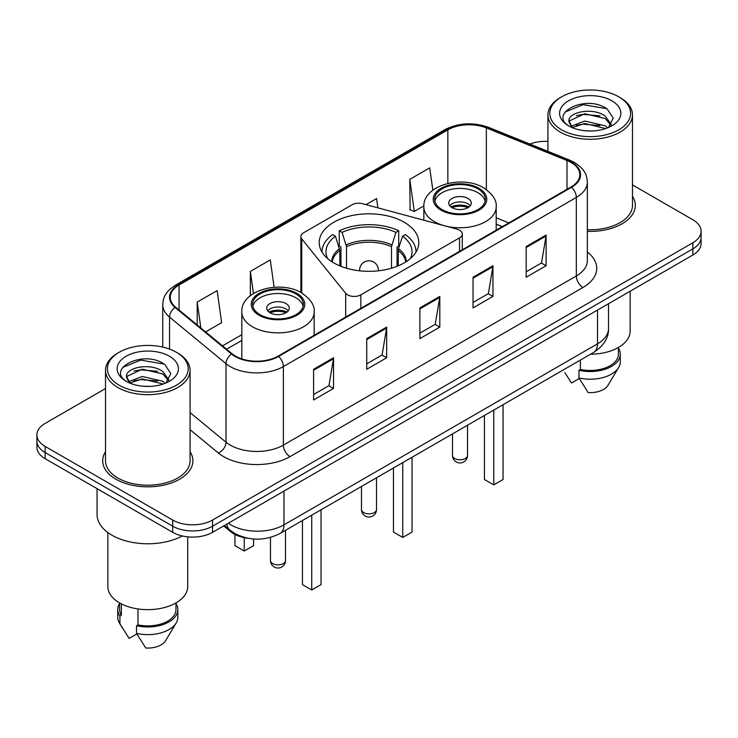 <?xml version="1.0" encoding="UTF-8"?>
<svg xmlns="http://www.w3.org/2000/svg" width="738" height="738" viewBox="0 0 738 738"><rect width="100%" height="100%" fill="white"/><g stroke="black" fill="none" stroke-linecap="round" stroke-linejoin="round"><path stroke-width="1.11" d="M459.534 230.182A9.391 5.424 0 0 0 456.859 229.103L362.626 203.734A9.391 5.424 0 0 0 352.017 204.813L303.613 232.765A9.391 5.424 0 0 0 300.864 236.594A9.391 5.424 0 0 0 301.741 238.891L345.679 293.29A9.391 5.424 0 0 0 360.836 294.84L459.534 237.857A9.391 5.424 0 0 0 462.283 234.02A9.391 5.424 0 0 0 459.534 230.182M404.212 222.239A49.787 28.745 0 0 0 349.941 216.013A49.787 28.745 0 0 0 319.213 242.571A49.787 28.745 0 0 0 333.788 262.894A49.787 28.745 0 0 0 388.059 269.13A49.787 28.745 0 0 0 418.787 242.571A49.787 28.745 0 0 0 404.212 222.239M502.246 226.695L496.176 224.241M248.162 538.297A28.182 16.273 180 0 1 230.671 531.683L223.669 525.908M105.516 388.557L45.156 423.4A28.182 16.273 0 0 0 36.9 434.913L36.9 447.182A28.182 16.273 0 0 0 45.156 458.685L172.701 532.329A28.182 16.273 0 0 0 212.562 532.329L692.844 255.034A28.182 16.273 0 0 0 701.1 243.531L701.1 237.387A28.182 16.273 0 0 1 692.844 248.9A28.182 16.273 0 0 0 701.1 237.387L701.1 231.252A28.182 16.273 0 0 0 692.844 219.749L632.484 184.906M36.9 434.913A28.182 16.273 0 0 0 45.156 446.416L172.701 520.05A28.182 16.273 0 0 0 212.562 520.05L212.562 526.185L692.844 248.9L212.562 526.185A28.182 16.273 0 0 1 172.701 526.185A28.182 16.273 0 0 0 212.562 526.185L212.562 532.329M45.156 446.416L45.156 452.551L172.701 526.185L45.156 452.551A28.182 16.273 0 0 1 36.9 441.047A28.182 16.273 0 0 0 45.156 452.551L45.156 458.685M105.516 451.739A45.092 26.033 0 0 0 102.693 460.798A45.092 26.033 0 0 0 115.903 479.202A45.092 26.033 0 0 0 165.044 484.848A45.092 26.033 0 0 0 192.886 460.798A45.092 26.033 0 0 0 190.063 451.739A45.092 26.033 0 0 1 192.886 460.798A45.092 26.033 0 0 1 165.044 484.848A45.092 26.033 0 0 1 115.903 479.202A45.092 26.033 0 0 1 102.693 460.798A45.092 26.033 0 0 1 105.516 451.739M571.009 162.452A30.064 17.352 180 0 1 579.819 174.721A30.064 17.352 180 0 1 571.009 186.991L278.06 356.131A30.064 17.352 180 0 1 232.175 353.816L175.709 307.257A30.064 17.352 180 0 1 170.266 297.294A30.064 17.352 180 0 1 179.076 285.025L447.855 129.851A30.064 17.352 180 0 1 486.351 127.905L566.996 160.506A30.064 17.352 180 0 1 571.009 162.452M571.544 162.139A30.811 17.795 0 0 0 567.43 160.146L486.785 127.545A30.811 17.795 0 0 0 447.32 129.537L178.541 284.72A30.811 17.795 0 0 0 175.091 307.506L231.557 354.065A30.811 17.795 0 0 0 278.586 356.436L571.544 187.304A30.811 17.795 0 0 0 571.544 162.139M313.595 369.286L313.595 399.968L333.53 388.465L333.53 357.782L313.595 369.286M313.595 394.526L328.945 385.66L333.447 358.797A7.518 4.336 -120 0 0 333.53 357.782M328.816 385.743L333.53 388.465M366.74 338.604L366.74 369.286L386.666 357.782L386.666 327.1L366.74 338.604M366.74 363.843L382.09 354.978L386.592 328.115A7.518 4.336 -120 0 0 386.666 327.1M381.952 355.061L386.666 357.782M526.176 246.557L526.176 277.239L546.102 265.735L546.102 235.053L526.176 246.557M526.176 271.796L541.526 262.931L546.019 236.068A7.518 4.336 -120 0 0 546.102 235.053M541.388 263.014L546.102 265.735M473.03 277.239L473.03 307.921L492.956 296.418L492.956 265.735L473.03 277.239M473.03 302.479L488.381 293.613L492.873 266.75A7.518 4.336 -120 0 0 492.956 265.735M488.242 293.696L492.956 296.418M419.885 307.921L419.885 338.604L439.811 327.1L439.811 296.418L419.885 307.921M419.885 333.161L435.236 324.296L439.737 297.432A7.518 4.336 -120 0 0 439.811 296.418M435.097 324.379L439.811 327.1M587.337 231.345A45.092 26.033 0 0 0 635.307 205.367A45.092 26.033 0 0 0 632.484 196.308A45.092 26.033 0 0 1 635.307 205.367A45.092 26.033 0 0 1 587.337 231.345M212.562 520.05L692.844 242.765A28.182 16.273 0 0 0 701.1 231.252M547.937 141.41A28.182 16.273 0 0 0 529.847 144.039M205.607 331.906L221.64 322.644L217.138 290.587L197.212 302.091L197.212 324.988M377.874 207.839L376.574 198.54L366.002 204.647M432.846 190.183L429.719 167.858L409.784 179.362L410.107 209.86M274.121 287.266L270.283 259.905L250.357 271.409L250.357 295.652M409.784 179.362L414.286 211.419L423.87 205.893M414.286 211.419L409.784 209.74M250.357 271.409L253.448 293.466M197.212 302.091L200.847 327.986M561.646 129.814A40.396 23.321 0 0 0 618.776 129.814A40.396 23.321 0 0 0 618.776 96.826L620.105 97.591A42.278 24.409 0 0 1 632.484 114.851A42.278 24.409 0 0 1 606.387 137.406A42.278 24.409 0 0 1 560.317 132.111A42.278 24.409 0 0 1 547.937 114.851A42.278 24.409 0 0 1 560.317 97.591L561.646 96.826A40.396 23.321 0 0 0 561.646 129.814M587.337 229.721A42.278 24.409 0 0 0 632.484 205.367L632.484 114.851M590.52 354.212A39.926 23.053 0 0 0 630.141 331.168L630.141 291.233M585.077 130.755L592.236 130.967M571.037 126.263L584.717 121.041L605.225 125.838L607.715 127.831M572.291 127.573L584.717 123.477L605.677 128.587M568.97 121.115L572.485 127.739M569.016 121.77C566.729 112.314 592.642 106.696 605.225 116.097L611.332 124.528M569.109 122.36L569.699 120.783L584.717 113.735L605.225 118.532L610.852 125.156M608.435 127.536L613.232 118.108L607.162 108.966C585.677 93.514 547.476 113.873 569.533 126.355L569.644 126.419M611.876 100.811A30.636 17.684 0 0 0 568.555 100.811A30.636 17.684 0 0 0 568.555 125.82A30.636 17.684 0 0 0 611.876 125.82A30.636 17.684 0 0 0 611.876 100.811M564.847 372.616L571.535 382.985L579.284 378.511M571.987 127.757L569.063 122.121M580.4 360.061L580.4 369.434A28.182 16.273 0 0 0 618.398 354.175L618.398 347.497M620.105 97.591L618.776 96.826A40.396 23.321 0 0 0 561.646 96.826M580.4 369.434L578.943 370.273L578.943 377.939L588.14 392.57A18.791 10.849 0 0 0 607.974 385.328L618.629 367.515A30.064 17.352 0 0 0 620.271 361.851L620.271 354.175A30.064 17.352 0 0 0 618.398 348.142M578.943 377.939A30.064 17.352 0 0 0 618.629 367.515M578.943 370.273A30.064 17.352 0 0 0 620.271 354.175M565.059 112.038L583.048 104.658L606.747 108.689M576.295 115.617L583.048 114.399L599.966 115.848M576.295 125.359L583.048 124.141L599.966 125.589M339.849 265.874L339.849 250.486L335.439 236.234A43.025 24.843 0 0 0 327.598 258.54M340.947 266.317L340.947 247.082L339.277 246.114L339.277 230.773A46.974 27.121 0 0 1 398.723 230.773L395.919 232.396A43.025 24.843 0 0 0 342.081 232.396L346.491 246.649L346.491 268.208M391.509 268.208L391.509 246.649L395.919 232.396M398.723 230.773L398.723 246.114L397.053 247.082L397.053 266.317M335.439 236.234L332.626 234.61A46.974 27.121 0 0 0 322.026 251.769A46.974 27.121 0 0 0 322.026 252.11L322.026 251.769M342.081 232.396L339.277 230.773M415.974 251.769L415.974 252.101A46.974 27.121 0 0 0 415.974 251.769A46.974 27.121 0 0 0 405.374 234.61L402.561 236.234L398.465 248.688L398.151 265.874M410.402 258.54A43.025 24.843 0 0 0 402.561 236.234M393.446 467.993L393.446 532.061L402.745 537.43L412.044 532.061L412.044 457.256M402.745 537.43L402.745 462.625M477.947 188.873A25.369 14.64 0 0 0 450.3 185.699A25.369 14.64 0 0 0 434.645 199.232A25.369 14.64 0 0 0 442.071 209.583A25.369 14.64 0 0 0 469.719 212.756A25.369 14.64 0 0 0 485.373 199.232A25.369 14.64 0 0 0 477.947 188.873M485.152 201.151A25.369 14.64 0 0 0 477.947 192.71A25.369 14.64 0 0 0 451.859 189.196A25.369 14.64 0 0 0 434.857 201.151M484.451 415.457L484.451 479.515L493.759 484.884L503.058 479.515L503.058 404.71M493.759 484.884L493.759 410.079M467.984 198.457A11.273 6.513 0 0 0 455.697 197.055A11.273 6.513 0 0 0 448.732 203.061A11.273 6.513 0 0 0 452.034 207.664A11.273 6.513 0 0 0 464.322 209.075A11.273 6.513 0 0 0 471.287 203.061A11.273 6.513 0 0 0 467.984 198.457M470.281 205.745A11.273 6.513 0 0 0 467.984 203.836A11.273 6.513 0 0 0 449.737 205.745M450.9 206.898A15.028 8.681 180 0 1 468.455 206.622L468.455 207.378M452.136 207.719A13.155 7.592 180 0 1 467.099 207.406L468.455 206.622M466.877 208.227L467.099 207.406M119.224 385.236A40.396 23.321 0 0 0 176.354 385.236A40.396 23.321 0 0 0 176.354 352.257L177.683 353.022A42.278 24.409 0 0 1 190.063 370.282A42.278 24.409 0 0 1 163.965 392.828A42.278 24.409 0 0 1 117.895 387.542A42.278 24.409 0 0 1 105.516 370.282A42.278 24.409 0 0 1 117.895 353.022L119.224 352.257A40.396 23.321 0 0 0 119.224 385.236M105.516 370.282L105.516 460.798A42.278 24.409 0 0 0 117.895 478.058A42.278 24.409 0 0 0 163.965 483.344A42.278 24.409 0 0 0 190.063 460.798L190.063 370.282M97.056 488.657L97.056 514.487A50.728 29.289 0 0 0 111.918 535.198A50.728 29.289 0 0 0 182.304 535.963M107.859 532.559L107.859 586.599A39.926 23.053 0 0 0 119.556 602.9A39.926 23.053 0 0 0 163.07 607.891A39.926 23.053 0 0 0 187.72 586.599L187.72 536.84M142.655 386.186L149.814 386.398M128.615 381.694L142.296 376.472L162.803 381.269L165.294 383.262M129.87 383.004L142.296 378.908L163.255 384.018M126.549 376.546L130.063 383.17M126.595 377.201C124.307 367.745 150.22 362.127 162.803 371.528L168.91 379.959M126.687 377.791L127.277 376.214L142.296 369.166L162.803 373.963L168.43 380.587M166.013 382.967L170.81 373.539L164.74 364.397C143.255 348.945 105.054 369.304 127.111 381.786L127.222 381.85M169.445 356.242A30.636 17.684 0 0 0 126.124 356.242A30.636 17.684 0 0 0 126.124 381.251A30.636 17.684 0 0 0 169.445 381.251A30.636 17.684 0 0 0 169.445 356.242M119.602 602.928L119.602 609.606A28.182 16.273 0 0 0 121.364 615.271L121.364 603.878M119.602 603.564A30.064 17.352 0 0 0 117.729 609.606L117.729 617.282A30.064 17.352 0 0 0 119.371 622.946A30.064 17.352 0 0 0 119.916 623.785L129.113 638.416L136.862 633.942M119.916 623.785L119.916 616.11L121.364 615.271M117.729 609.606A30.064 17.352 0 0 0 119.916 616.11M129.565 383.188L126.641 377.552M137.978 608.942L137.978 624.865A28.182 16.273 0 0 0 175.976 609.606L175.976 602.928M177.683 353.022L176.354 352.257A40.396 23.321 0 0 0 119.224 352.257M137.978 624.865L136.521 625.704L136.521 633.37L145.718 648.001A18.791 10.849 0 0 0 165.552 640.759L176.207 622.946A30.064 17.352 0 0 0 177.849 617.282L177.849 609.606A30.064 17.352 0 0 0 175.976 603.564M136.521 633.37A30.064 17.352 0 0 0 176.207 622.946M136.521 625.704A30.064 17.352 0 0 0 177.849 609.606M122.637 367.469L140.617 360.089L164.325 364.111M133.873 371.048L140.617 369.83L157.545 371.279M133.873 380.79L140.617 379.572L157.545 381.02M295.929 293.964A25.369 14.64 0 0 0 268.281 290.79A25.369 14.64 0 0 0 252.627 304.314A25.369 14.64 0 0 0 260.053 314.674A25.369 14.64 0 0 0 287.7 317.847A25.369 14.64 0 0 0 303.355 304.314A25.369 14.64 0 0 0 295.929 293.964M303.143 306.233A25.369 14.64 0 0 0 295.929 297.792A25.369 14.64 0 0 0 269.84 294.287A25.369 14.64 0 0 0 252.848 306.233M302.442 520.539L302.442 584.607L311.74 589.976L321.039 584.607L321.039 509.801M311.74 589.976L311.74 515.17M234.942 534.469L234.942 545.64L244.241 551.009L253.549 545.64L253.549 538.998M244.241 551.009L244.241 537.67M285.966 303.549A11.273 6.513 0 0 0 273.678 302.137A11.273 6.513 0 0 0 266.713 308.152A11.273 6.513 0 0 0 270.016 312.755A11.273 6.513 0 0 0 282.303 314.167A11.273 6.513 0 0 0 289.268 308.152A11.273 6.513 0 0 0 285.966 303.549M288.263 310.836A11.273 6.513 0 0 0 285.966 308.918A11.273 6.513 0 0 0 267.719 310.836M268.881 311.989A15.028 8.681 180 0 1 286.436 311.713L286.436 312.46M270.117 312.811A13.155 7.592 180 0 1 285.08 312.497L286.436 311.713M284.859 313.309L285.08 312.497M230.671 530.723L230.671 531.683M301.741 238.891L301.741 292.986M345.679 293.29L345.679 317.091M360.836 294.84L360.836 308.336M459.534 237.857L459.534 251.354M228.3 523.233A37.583 21.697 0 0 0 230.828 524.847A37.583 21.697 0 0 0 283.973 524.847L597.522 343.825A37.583 21.697 0 0 0 608.527 328.484C608.804 337.801 603.832 345.79 593.629 352.423L280.08 533.445A18.791 10.849 60 0 0 283.973 524.847L283.973 491.093M597.522 310.071L597.522 343.825A18.791 10.849 60 0 1 593.629 352.423M226.778 524.118A18.791 12.564 129.5 0 0 230.053 530.225L224.343 525.521M692.844 255.034L692.844 242.765M172.701 532.329L172.701 520.05M587.337 252.036A46.974 27.121 180 0 1 582.974 287.479L290.016 456.619A9.391 5.424 60 0 1 283.374 445.106L576.332 275.975A37.583 21.697 0 0 0 587.337 260.634L587.337 182.083A37.583 21.697 180 0 1 576.332 197.424A9.391 5.424 -120 0 0 571.544 187.304M290.016 456.619A46.974 27.121 180 0 1 223.586 456.619A46.974 27.121 180 0 1 218.319 452.994L190.063 429.691M231.557 354.065A9.391 6.282 129.5 0 0 226.022 363.668L226.022 442.21A37.583 21.697 0 0 0 230.228 445.106A37.583 21.697 0 0 0 283.374 445.106L283.374 366.565A37.583 21.697 180 0 1 226.022 363.668L169.546 317.109A37.583 21.697 180 0 1 162.757 304.665L162.757 347.081M587.337 182.083C586.728 175.626 586.129 170.257 574.385 162.443L569.441 160.045A9.391 4.4 112 0 0 567.43 160.146M569.441 160.045L488.796 127.443C473.233 121.936 458.464 122.739 444.488 129.842A9.391 5.424 60 0 1 447.32 129.537M178.541 284.72A9.391 5.424 -120 0 0 175.709 285.025C164.316 292.488 163.273 298.115 162.757 304.665M175.091 307.506A9.391 6.282 129.5 0 0 169.546 317.109L169.546 349.102M488.796 127.443A9.391 4.4 112 0 0 486.785 127.545M278.586 356.436A9.391 5.424 60 0 1 283.374 366.565L576.332 197.424L576.332 275.975A9.391 5.424 60 0 0 582.974 287.479M190.063 412.57L226.022 442.21A9.391 6.282 -50.5 0 1 218.319 452.994M179.076 285.025L179.076 310.034M566.996 160.506L566.996 189.315M486.351 127.905L486.351 189.583M508.823 222.894L496.176 217.784M447.855 129.851L447.855 183.411M241.824 334.711L222.525 345.854M419.885 308.89L439.737 297.432M473.03 278.208L492.873 266.75M526.176 247.525L546.019 236.068M366.74 339.572L386.592 328.115M313.595 370.255L333.447 358.797M339.849 250.486A36.826 21.264 0 0 0 332.266 261.972M391.509 246.649A36.826 21.264 0 0 0 346.491 246.649M339.535 248.688A37.269 21.513 0 0 0 331.731 261.63M391.823 244.85A37.269 21.513 0 0 0 346.177 244.85M406.269 261.63A37.269 21.513 0 0 0 398.465 248.688M405.734 261.972A36.826 21.264 0 0 0 398.151 250.486M363.686 512.578A7.518 4.336 180 0 1 361.482 509.506A7.518 7.518 0 0 0 372.755 516.019A7.518 7.518 0 0 0 376.518 509.506A7.518 4.336 180 0 1 374.314 512.578A7.518 4.336 180 0 1 363.686 512.578M359.664 270.809A9.391 5.424 180 0 1 359.609 270.182L359.609 270.8M378.391 270.8L378.391 270.182A9.391 5.424 180 0 1 378.336 270.809M441.075 210.164A26.771 15.461 0 0 0 478.944 210.164A26.771 15.461 0 0 0 478.944 188.301A26.771 15.461 0 0 0 441.075 188.301A26.771 15.461 0 0 0 441.075 210.164M496.176 230.201L496.176 206.898A36.171 20.885 180 0 1 473.851 226.188A36.171 20.885 180 0 1 434.433 221.668A36.171 20.885 180 0 1 423.843 206.898L423.843 220.219M454.691 458.501A7.518 4.336 180 0 1 452.495 455.429A7.518 7.518 0 0 0 463.768 461.942A7.518 7.518 0 0 0 467.523 455.429A7.518 4.336 180 0 1 465.327 458.501A7.518 4.336 180 0 1 454.691 458.501M259.056 315.246A26.771 15.461 0 0 0 296.925 315.246A26.771 15.461 0 0 0 296.925 293.383A26.771 15.461 0 0 0 259.056 293.383A26.771 15.461 0 0 0 259.056 315.246M314.157 335.283L314.157 311.989A36.171 20.885 180 0 1 291.833 331.279A36.171 20.885 180 0 1 252.414 326.75A36.171 20.885 180 0 1 241.824 311.989L241.824 358.908M272.673 563.583A7.518 4.336 180 0 1 270.477 560.52A7.518 7.518 0 0 0 281.75 567.024A7.518 7.518 0 0 0 285.505 560.52A7.518 4.336 180 0 1 283.309 563.583A7.518 4.336 180 0 1 272.673 563.583M300.864 236.594L300.864 292.497M462.283 234.02L462.283 249.767M280.08 533.445C264.96 541.046 249.841 541.046 234.721 533.445L230.053 530.225M608.527 328.484L608.527 303.715M444.488 129.842L175.709 285.025M241.824 340.43L226.603 349.222M502.384 226.612L496.176 224.103M547.937 151.355L547.937 114.851M376.518 477.772L376.518 509.506M378.391 270.182A9.391 9.391 0 0 0 364.304 262.045A9.391 9.391 0 0 0 359.609 270.182M361.482 486.453L361.482 509.506M496.176 206.898C496.969 200.533 492.79 194.177 483.639 187.83C462.311 174.638 422.588 185.22 423.843 206.898M467.523 425.226L467.523 455.429M452.495 433.907L452.495 455.429M122.425 628.047L119.371 622.946M314.157 311.989C314.951 305.615 310.772 299.268 301.621 292.921C280.302 279.72 240.57 290.311 241.824 311.989M285.505 530.318L285.505 560.52M270.477 537.412L270.477 560.52"/></g></svg>
